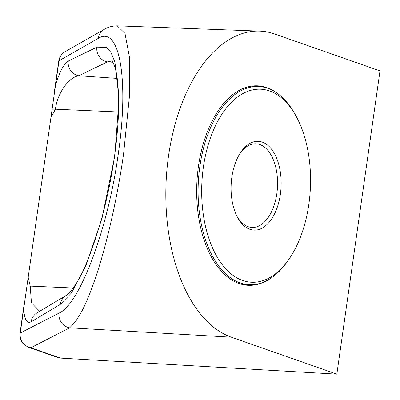 <?xml version="1.0" encoding="UTF-8"?>
<svg xmlns="http://www.w3.org/2000/svg" width="400" height="400" viewBox="0 0 400 400"><rect width="100%" height="100%" fill="white"/><g stroke="black" fill="none" stroke-linecap="round" stroke-linejoin="round"><path stroke-width="0.6" d="M237.08 216.48A41.87 23.535 92.7 0 0 248.14 226.685A41.87 23.535 92.7 0 0 251.995 227.445A41.87 23.535 92.7 0 0 276.845 193.625A41.87 23.535 92.7 0 0 259.83 144.55A41.87 23.535 92.7 0 0 255.98 143.795A41.87 23.535 92.7 0 0 240.085 153.29M231.85 177.22A44.45 24.985 -87.3 0 1 240.705 152.34A44.45 24.985 -87.3 0 1 269.825 147.21A44.45 24.985 -87.3 0 1 280.38 194.22A44.45 24.985 -87.3 0 1 262.175 228.12A44.45 24.985 -87.3 0 1 237.605 217.48A44.45 24.985 -87.3 0 1 231.85 177.22M203.365 167.24A96.63 54.315 92.7 0 0 226.315 269.44A96.63 54.315 92.7 0 0 289.615 258.28A96.63 54.315 92.7 0 0 308.865 204.2A96.63 54.315 92.7 0 0 296.355 116.67A96.63 54.315 92.7 0 0 242.945 93.54A96.63 54.315 92.7 0 0 203.365 167.24M296.355 116.67L295.3 114.73A99.205 55.76 92.7 0 0 267.835 88.32A99.205 55.76 92.7 0 0 258.705 86.525A99.205 55.76 92.7 0 0 199.83 166.645A99.205 55.76 92.7 0 0 240.14 282.915A99.205 55.76 92.7 0 0 249.27 284.71A99.205 55.76 92.7 0 0 288.375 260.115L289.615 258.28M23.52 343.67A12.885 3.38 -46.2 0 0 23.84 344.42C20.825 341.445 19.54 337.74 20 333.305A12.885 1.76 8.1 0 1 20.255 333.02A12.885 12.565 62.8 0 0 23.52 343.67A12.885 12.565 62.8 0 0 30.865 347.75A12.885 10.51 109.3 0 1 28.495 347.28L58.05 357.63A12.885 10.51 -70.7 0 0 60.415 358.1L336.84 374.155L380 70.895L274.5 33.94A154.605 86.9 -87.3 0 0 259.76 31.115A154.605 86.9 -87.3 0 0 168.525 156A154.605 86.9 -87.3 0 0 231.34 337.195L69.685 327.81A12.885 12.565 -117.2 0 1 59.075 313.08L20.255 333.02L59.005 60.765A12.885 1.76 -171.9 0 0 58.745 61.05L54.425 91.42M117.235 25.845L124.985 33.395L129.33 56.585L129.34 97.22L123.575 153.94C116.805 201.645 105.815 247.215 95.985 276.35C91.18 290.72 86.49 302.31 81.92 311.115L75.54 321.67L69.685 327.81L30.865 347.75L60.415 358.1M276.895 93A99.85 56.125 92.7 0 0 257.67 85.83A99.85 56.125 92.7 0 0 198.415 166.475A99.85 56.125 92.7 0 0 248.175 285.305A99.85 56.125 92.7 0 0 267.99 279.99M336.84 374.155L231.34 337.195M58.745 61.05C59.42 56.95 61.545 53.825 65.12 51.675A12.885 12.54 60.3 0 0 59.005 60.765L98.16 38.445A12.885 12.54 -119.7 0 1 104.28 29.35L104.28 29.35C108.215 26.99 112.65 25.825 117.585 25.855L117.585 25.855M118.515 111.985L55.41 109.2L50.875 117.755M28.175 277.26L30.235 286.105L73.16 287.995M52.265 109.19A12.885 1.76 8.1 0 1 55.41 109.2C57.42 93.275 68.64 77.105 78.805 75.765A12.885 12.575 -115.9 0 1 68.29 61.04L96.92 47.15A12.885 12.575 64.1 0 0 107.435 61.875L112.255 60.905M31.18 321.79A12.885 12.53 -120.9 0 1 37.065 312.835L66.2 295.415A12.885 12.53 59.1 0 0 60.315 304.37L31.18 321.79C26.965 323.905 24.465 319.64 23.675 309M39.625 311.3L31.435 302.855L30.235 286.105A12.885 1.76 8.1 0 0 27.09 286.09M123.575 153.94A12.885 1.76 -171.9 0 0 118.2 154.31C108.245 227.83 79.8 304.21 59.075 313.08M98.16 38.445C119.615 24.455 129.255 80.19 118.2 154.31M96.92 47.15L106.345 47.345L110.93 52.37L114.93 62.115L119.035 98.85L114.735 156.185L102.07 218.055L85.95 265.755L71.37 293.075L60.315 304.37M55.585 84.785C59.785 71.44 64.02 63.525 68.29 61.04M113.015 62.26L107.435 61.875L78.805 75.765L117.185 78.4M241.845 284.355L249.27 284.71M251.285 86.17L258.705 86.525M117.595 25.85L259.76 31.115M24.32 302.935L20 333.305M65.12 51.675L104.28 29.35M23.84 344.42L28.495 347.28M66.2 295.415C67.755 294.775 70.58 291.575 74.665 285.82C82.9 274.24 91.765 252.305 101.25 220.01C104.39 208.775 107.27 196.605 109.885 183.5C113.335 165.985 115.795 148.985 117.265 132.495C118.145 122.31 118.61 113.09 118.655 104.835C118.575 87.725 117.41 75.5 115.155 68.155C113.28 62.65 112.125 59.975 111.68 60.145L111.695 60.155"/></g></svg>

